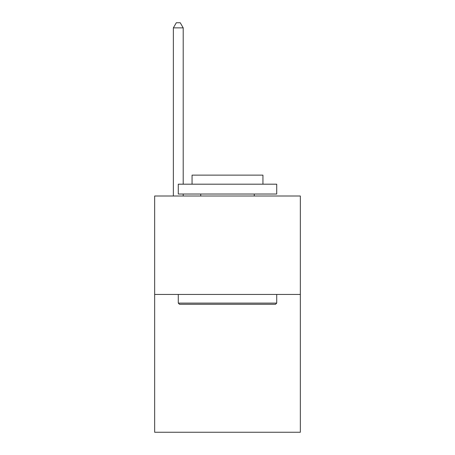 <?xml version="1.0" encoding="UTF-8"?>
<svg xmlns="http://www.w3.org/2000/svg" width="455" height="455" viewBox="0 0 455 455"><rect width="100%" height="100%" fill="white"/><g stroke="black" fill="none" stroke-linecap="round" stroke-linejoin="round"><path stroke-width="0.68" d="M300.346 294.436L300.346 432.25L154.655 432.25L154.655 196.003L300.346 196.003L300.346 294.436L154.655 294.436M179.463 304.281L178.28 303.098L276.72 303.098L275.537 304.281L179.463 304.281M276.72 184.19L276.72 194.029L178.28 194.029L178.28 184.19L276.72 184.19M192.061 184.19L192.061 175.13L262.939 175.13L262.939 184.19M276.72 294.436L276.72 303.098M178.28 294.436L178.28 303.098M254.277 194.029L254.277 196.003M200.723 194.029L200.723 196.003M183.206 184.19L183.206 27.869L173.361 27.869L173.361 196.003M183.206 194.029L183.206 196.003M173.361 27.869L176.312 22.75L180.248 22.75L183.206 27.869"/></g></svg>

